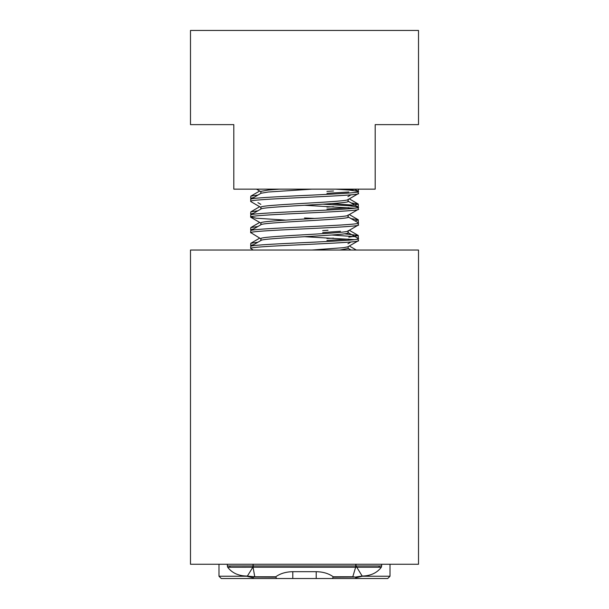 <?xml version="1.0" encoding="UTF-8"?>
<svg xmlns="http://www.w3.org/2000/svg" width="609" height="609" viewBox="0 0 609 609"><rect width="100%" height="100%" fill="white"/><g stroke="black" fill="none" stroke-linecap="round" stroke-linejoin="round"><path stroke-width="0.91" d="M190.488 250.04L190.488 564.261L418.512 564.261L418.512 250.04L190.488 250.04M276.577 578.512L275.755 576.776C280.262 573.526 285.941 571.828 292.792 571.684L316.208 571.684C323.029 571.821 328.708 573.518 333.245 576.776L332.423 578.512L221.273 578.512L218.989 576.236L246.714 576.236L253.108 577.774L253.679 578.512M381.744 564.261L381.318 567.253L253.07 567.23L254.76 576.776L246.714 576.045C238.378 575.87 232.029 572.94 227.682 567.253L227.256 564.261M381.318 567.253C377.001 572.924 370.66 575.855 362.286 576.045L355.306 577.073L355.892 577.774L362.286 576.236L390.011 576.236L390.011 564.261M390.011 576.236L387.727 578.512L355.321 578.512L355.892 577.774M247.414 576.007L252.857 567.23L229.722 567.253L230.004 565.967L356.006 565.967L362.286 576.236M355.321 578.512L332.423 578.512M333.245 577.165L355.23 577.058L352.801 576.769L355.633 567.253L355.793 564.261M253.108 577.774L253.709 577.058L275.755 577.165M356.006 564.261L356.006 565.967L378.996 565.967L379.278 567.253M352.801 576.769L333.245 576.776M275.755 576.776L254.76 576.776M253.207 564.261L253.07 567.23L252.994 564.261M328.023 230.278L322.679 230.644M340.446 231.268L322.679 232.608M331.806 235.005L354.4 236.635M344.405 233.826L358.183 235.424L358.366 237.601L357.232 238.134M348.843 239.124L326.926 240.464M358.366 235.637L348.843 237.16M333.519 238.134L326.926 238.5M304.5 217.992L314.975 218.448M351.096 218.639L358.183 219.712L358.366 221.889L357.506 222.354M358.366 219.925L354.925 220.861M331.806 203.581L354.4 205.218M351.096 202.926L358.183 204L358.366 206.177L357.232 206.717M348.843 207.699L326.926 209.047M358.366 204.213L348.843 205.735M333.519 206.717L326.926 207.083M358.366 189.155L358.366 190.472L357.232 191.005M348.843 191.995L326.926 193.335M356.691 189.155L348.843 190.031M333.519 191.005L326.926 191.371M253.793 244.59L250.634 245.457L251.372 245.99M257.904 242.207L250.817 243.28L250.634 245.457M253.793 228.877L250.634 229.745L251.494 230.21M257.904 226.495L250.817 227.568L250.634 229.745M253.793 213.173L250.634 214.033L251.494 214.505M257.904 210.783L250.817 211.856L250.634 214.033M253.793 197.461L250.634 198.321L251.372 198.861M257.904 195.07L250.817 196.144L250.634 198.321M279.371 189.155L268.211 190.061L260.934 191.371L260.842 193.373M348.066 199.227C354.491 201.845 261.923 204.457 260.934 207.083L260.842 209.077M348.066 214.939C354.491 217.558 261.923 220.169 260.934 222.787L260.842 224.79M348.066 230.644C354.491 233.27 261.923 235.881 260.934 238.5L260.842 240.502M348.066 232.608C354.491 235.234 261.923 237.845 260.934 240.464L260.842 240.639M311.998 189.155L268.211 192.025L261.071 193.236L250.634 199.394L250.824 201.579L261.063 207.517M348.066 201.191C354.491 203.809 261.923 206.421 260.934 209.047M348.066 216.903C354.491 219.522 261.923 222.133 260.934 224.751M347.929 232.509L358.244 238.5C366.176 241.126 251.966 243.737 250.756 246.356L260.934 240.464M358.244 238.5L358.176 240.852L347.937 246.797L343.666 247.665L311.915 250.04M348.158 246.531L348.158 248.495L339.753 250.04M358.244 240.464C366.176 243.09 251.966 245.701 250.756 248.32L253.116 250.04M250.756 246.356L250.634 248.495M358.244 224.751C366.176 227.378 251.966 229.989 250.756 232.608L261.063 238.941M304.5 236.688L354.415 239.642M347.929 216.804L358.244 222.787C366.176 225.414 251.966 228.025 250.756 230.644L250.634 232.783M358.244 209.047C366.176 211.666 251.966 214.277 250.756 216.903L256.183 218.205L285.849 220.131M323.181 204.19L349.277 205.773L358.244 207.083C366.176 209.702 251.966 212.313 250.756 214.939L250.634 217.07M358.244 193.335C366.176 195.953 251.966 198.564 250.756 201.191L250.634 201.358M304.5 205.271L354.415 208.225M335.498 189.155L349.277 190.061L358.244 191.371L358.176 193.723L347.937 199.661M358.244 222.787L358.176 225.14L347.937 231.085M261.071 224.652L250.756 230.644M358.244 207.083L358.176 209.435L347.937 215.373M261.071 208.948L250.756 214.939M358.244 191.371C366.176 193.989 251.966 196.6 250.756 199.227M418.512 30.45L418.512 124.624L375.19 124.624L375.19 189.155L233.81 189.155L233.81 124.624L190.488 124.624L190.488 30.45L418.512 30.45M292.792 571.684L292.792 578.512M230.004 565.967L227.256 565.967M229.722 567.253L227.682 567.253M381.744 565.967L378.996 565.967M316.208 571.684L316.208 578.512M252.994 565.967A1.827 1.248 -90 0 1 252.628 567.253M253.207 565.967A1.827 0.518 -90 0 0 253.359 567.253M356.006 565.967A1.827 1.248 -90 0 0 356.372 567.253M218.989 576.236L218.989 564.261M347.929 196.631L351.081 194.804M357.506 191.074L358.176 190.686M260.842 204.35L257.919 202.652M357.506 206.786L358.176 206.398M251.372 214.574L250.824 214.254M357.628 222.43L358.176 222.11M251.372 230.278L250.824 229.966M347.929 243.76L351.081 241.933M357.628 238.134L358.176 237.822M250.817 196.144L259.685 191.005M358.183 204L349.315 198.861M250.817 211.856L259.685 206.717M358.183 219.712L349.315 214.574M250.817 227.568L259.685 222.43M358.183 235.424L349.315 230.286M250.817 243.28L259.685 238.134M356.295 250.04L349.315 245.99M348.158 199.531L348.158 201.358M348.158 215.243L348.158 217.07M348.158 230.948L348.158 232.783M260.842 191.675L256.496 189.155M261.063 223.229L250.824 217.291M358.176 191.325L354.438 189.155M358.176 207.03L347.929 201.092M351.058 250.04L348.158 248.358"/></g></svg>
